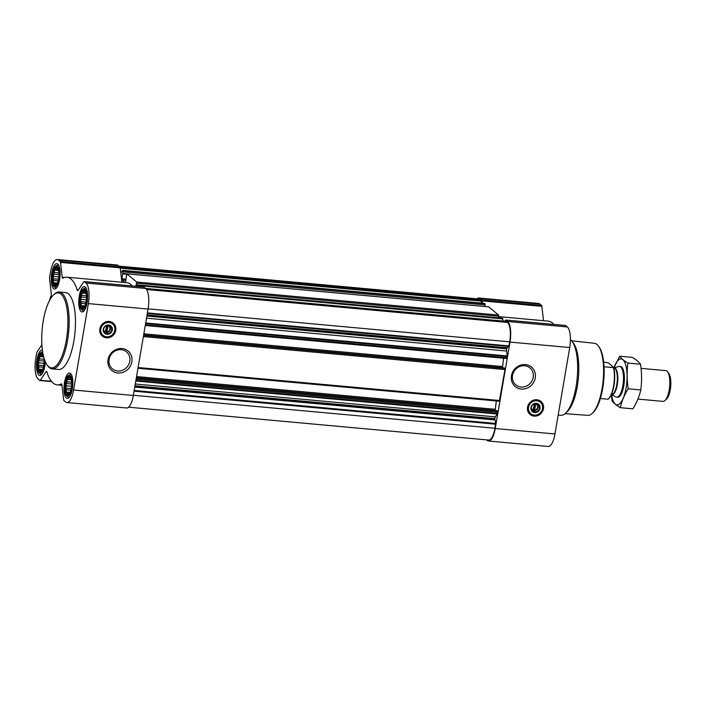 <?xml version="1.0" encoding="UTF-8"?>
<svg xmlns="http://www.w3.org/2000/svg" width="706" height="706" viewBox="0 0 706 706"><rect width="100%" height="100%" fill="white"/><g stroke="black" fill="none" stroke-linecap="round" stroke-linejoin="round"><path stroke-width="1.06" d="M512.512 375.442A11.049 10.131 -50.2 0 1 519.466 366.617A11.049 10.131 -50.2 0 1 529.941 367.905A11.049 10.131 -50.2 0 1 530.647 382.873A11.049 10.131 -50.2 0 1 515.795 384.867A11.049 10.131 -50.2 0 1 512.512 375.442M54.159 285.365A9.363 3.159 -84.8 0 0 56.983 283.838A9.363 3.159 -84.8 0 0 58.316 269.215A9.363 3.159 -84.8 0 0 53.232 272.048A9.363 3.159 -84.8 0 0 54.159 285.365M57.574 282.638L56.03 284.95L55.8 284.386L54.468 284.959L54.53 283.327L53.303 282.674L53.78 280.414L52.844 278.693L53.735 276.434L53.206 274.096L54.415 272.454L54.309 270.107L55.642 269.533L55.845 267.803L57.08 268.456L57.407 267.786L58.58 270.08M43.163 354.721A9.363 3.159 -84.8 0 0 38.283 359.213A9.363 3.159 -84.8 0 0 39.386 371.797A9.363 3.159 -84.8 0 0 42.21 370.271A9.363 3.159 -84.8 0 0 44.063 358.295M42.801 369.07L41.257 371.374L41.027 370.809L39.695 371.391L39.757 369.759L38.53 369.097L39.007 366.846L38.071 365.126L38.962 362.866L38.433 360.528L39.642 358.886L39.536 356.539L40.86 355.965L41.072 354.227L42.298 354.889L42.634 354.218L43.569 355.939M66.876 394.733A9.363 3.159 -84.8 0 0 69.7 393.207A9.363 3.159 -84.8 0 0 71.041 378.584A9.363 3.159 -84.8 0 0 65.958 381.416A9.363 3.159 -84.8 0 0 66.876 394.733M70.291 392.006L68.756 394.31L68.526 393.745L67.194 394.327L67.255 392.695L66.029 392.033L66.496 389.783L65.561 388.062L66.452 385.803L65.932 383.464L67.141 381.822L67.035 379.475L68.358 378.901L68.57 377.163L69.797 377.825L70.132 377.154L71.297 379.44M81.658 308.301A9.363 3.159 -84.8 0 0 84.473 306.775A9.363 3.159 -84.8 0 0 85.814 292.152A9.363 3.159 -84.8 0 0 80.731 294.984A9.363 3.159 -84.8 0 0 81.658 308.301M85.064 305.574L83.529 307.887L83.299 307.322L81.967 307.895L82.028 306.263L80.802 305.601L81.269 303.351L80.334 301.63L81.225 299.37L80.705 297.032L81.914 295.39L81.808 293.043L83.132 292.469L83.343 290.74L84.57 291.393L84.905 290.722L86.07 293.016M108.009 325.687A3.336 3.062 -50.2 0 1 106.933 331.944L108.009 325.687M535.704 403.982A3.336 3.062 -50.2 0 1 534.636 410.239L535.704 403.982M49.358 300.844A54.044 18.215 95.2 0 1 51.044 295.893A1.933 0.653 95.2 0 0 51.291 293.67L49.561 278.808A1.933 0.653 95.2 0 1 49.614 277.343L50.523 272.039A16.891 5.692 95.2 0 1 57.23 259.534L116.949 264.979A16.891 5.692 95.2 0 1 118.193 265.535L119.888 266.947A1.933 0.653 95.2 0 1 120.214 267.839L121.882 282.224M120.814 273.01L122.517 270.451L123.109 270.698L121.759 279.973L124.768 282.488M57.23 259.534A16.891 5.692 95.2 0 1 58.474 260.09L60.169 261.494A1.933 0.653 95.2 0 1 60.495 262.394L62.225 277.255A1.933 0.653 95.2 0 0 62.693 278.217A1.933 0.653 95.2 0 0 62.834 278.182A54.044 18.215 95.2 0 1 66.973 277.211L126.692 282.665A54.044 18.215 95.2 0 1 132.163 285.93M125.421 282.55L126.789 273.796L136.708 282.038L135.887 286.274M139.876 286.636L140.388 285.145L141.085 286.751M502.24 318.194L503.157 321.062M488.64 306.845L498.63 315.07L498.498 317.824M484.528 303.395L485.172 304.904L484.898 306.483M118.908 266.127L478.792 298.973A15.92 5.366 95.2 0 1 479.965 299.494L481.254 300.579L481.421 303.086M497.024 410.733L136.329 377.816L496.998 410.724L497.527 411.157L497.456 413.557L495.391 416.884A2.895 0.98 95.2 0 0 494.8 418.64L495.63 423.45L494.941 428.268A15.92 5.366 95.2 0 1 488.614 440.059L128.58 407.194M504.278 367.976L504.975 369.582L499.301 401.237L137.97 368.241M146.53 318.177L506.652 351.041L507.199 356.548L506.608 358.489L145.277 325.492L506.608 358.489M506.043 321.345L507.455 322.43A15.92 5.366 95.2 0 1 509.714 341.836L508.788 346.452L507.049 347.758L506.723 348.852A2.895 0.98 95.2 0 0 506.652 351.041M476.903 298.806A16.891 5.692 95.2 0 1 478.88 298.011A16.891 5.692 95.2 0 1 480.124 298.567L481.81 299.979A1.933 0.653 95.2 0 1 482.136 300.871L482.401 303.174M504.808 321.212L505.417 320.295A1.933 0.653 95.2 0 1 505.787 320.03A1.933 0.653 95.2 0 1 505.928 320.1L507.614 321.504A16.891 5.692 95.2 0 1 510.014 342.083L495.241 428.516A16.891 5.692 95.2 0 1 488.526 441.021A16.891 5.692 95.2 0 1 487.281 440.465L486.575 439.873M478.88 298.011L538.59 303.465A16.891 5.692 95.2 0 1 539.843 304.021L541.528 305.424A1.933 0.653 95.2 0 1 541.855 306.325L543.523 320.709M498.71 316.615L548.333 321.142A54.044 18.215 95.2 0 1 553.804 324.416M565.356 325.519A1.933 0.653 95.2 0 1 565.506 325.484A1.933 0.653 95.2 0 1 565.647 325.545L567.333 326.957A16.891 5.692 95.2 0 1 569.733 347.537L554.951 433.961A16.891 5.692 95.2 0 1 548.244 446.466L488.526 441.021M527.55 407.203A8.49 7.784 -50.2 0 1 532.898 400.417A8.49 7.784 -50.2 0 1 540.955 401.414A8.49 7.784 -50.2 0 1 541.493 412.922A8.49 7.784 -50.2 0 1 530.074 414.457A8.49 7.784 -50.2 0 1 527.55 407.203M511.471 375.724A12.699 11.64 -50.2 0 1 531.133 366.767A12.699 11.64 -50.2 0 1 527.514 387.947A12.699 11.64 -50.2 0 1 511.471 375.724M503.607 358.216L502.46 367.8M496.3 400.964L495.153 410.557M66.973 277.211A54.044 18.215 95.2 0 1 77.289 290.237A1.933 0.653 95.2 0 0 77.66 290.704A1.933 0.653 95.2 0 0 78.031 290.44L83.776 281.809A1.933 0.653 95.2 0 1 84.146 281.553A1.933 0.653 95.2 0 1 84.288 281.615L85.973 283.027A16.891 5.692 95.2 0 1 88.365 303.606L73.592 390.03A16.891 5.692 95.2 0 1 66.885 402.535A16.891 5.692 95.2 0 1 65.64 401.979L63.955 400.576A1.933 0.653 95.2 0 1 63.628 399.675L61.899 384.805A1.933 0.653 95.2 0 0 61.431 383.852A1.933 0.653 95.2 0 0 61.281 383.887A54.044 18.215 95.2 0 1 57.151 384.858A54.044 18.215 95.2 0 1 46.825 371.833A1.933 0.653 95.2 0 0 46.464 371.365A1.933 0.653 95.2 0 0 46.093 371.63L40.348 380.26A1.933 0.653 95.2 0 1 39.977 380.516A1.933 0.653 95.2 0 1 39.836 380.455L38.142 379.043A16.891 5.692 95.2 0 1 35.75 358.463L36.659 353.159A1.933 0.653 95.2 0 1 37.056 351.985L41.892 344.713M143.706 287.042A1.933 0.653 95.2 0 1 143.856 286.998A1.933 0.653 95.2 0 1 144.006 287.068L145.692 288.472A16.891 5.692 95.2 0 1 148.084 309.051L133.31 395.484A16.891 5.692 95.2 0 1 126.603 407.989L66.885 402.535M99.846 328.908A8.49 7.784 -50.2 0 1 105.194 322.121A8.49 7.784 -50.2 0 1 113.251 323.11A8.49 7.784 -50.2 0 1 113.79 334.626A8.49 7.784 -50.2 0 1 102.37 336.153A8.49 7.784 -50.2 0 1 99.846 328.908M108.044 359.672A12.699 11.64 -50.2 0 1 127.715 350.714A12.699 11.64 -50.2 0 1 124.097 371.885A12.699 11.64 -50.2 0 1 108.044 359.672M66.32 397.981A12.734 4.298 -84.8 0 0 67.264 398.405A12.734 4.298 -84.8 0 0 72.7 386.111A12.734 4.298 -84.8 0 0 69.576 373.033A12.734 4.298 -84.8 0 0 64.308 383.879A12.734 4.298 -84.8 0 0 66.32 397.981M42.404 350.158A12.734 4.298 -84.8 0 0 42.086 350.097A12.734 4.298 -84.8 0 0 36.809 360.942A12.734 4.298 -84.8 0 0 38.83 375.045A12.734 4.298 -84.8 0 0 39.765 375.468A12.734 4.298 -84.8 0 0 45.308 361.737M53.603 288.622A12.734 4.298 -84.8 0 0 54.538 289.036A12.734 4.298 -84.8 0 0 59.975 276.743A12.734 4.298 -84.8 0 0 56.859 263.665A12.734 4.298 -84.8 0 0 51.582 274.519A12.734 4.298 -84.8 0 0 53.603 288.622M81.102 311.558A12.734 4.298 -84.8 0 0 82.037 311.973A12.734 4.298 -84.8 0 0 87.473 299.679A12.734 4.298 -84.8 0 0 84.349 286.601A12.734 4.298 -84.8 0 0 79.081 297.455A12.734 4.298 -84.8 0 0 81.102 311.558M59.233 292.01L65.57 292.593A38.601 13.017 95.2 0 1 68.411 293.864A38.601 13.017 95.2 0 1 74.536 336.594A38.601 13.017 95.2 0 1 58.554 369.476L52.218 368.903A38.601 13.017 -84.8 0 0 68.685 331.635A38.601 13.017 -84.8 0 0 59.233 292.01A38.601 13.017 -84.8 0 0 54.362 294.137L53.488 294.967A37.639 12.69 -84.8 0 0 42.183 329.217A37.639 12.69 -84.8 0 0 47.099 364.958A37.639 12.69 -84.8 0 0 48.626 366.617A37.639 12.69 -84.8 0 0 67.661 328.952A37.639 12.69 -84.8 0 0 53.488 294.967M565.029 413.69L587.798 415.34A36.174 12.196 -84.8 0 0 592.29 413.345L593.164 412.516A35.212 11.87 -84.8 0 0 603.736 380.472A35.212 11.87 -84.8 0 0 599.138 347.043L598.432 346.072A36.174 12.196 -84.8 0 0 594.373 343.292L571.683 340.795M592.29 413.345A36.174 12.196 -84.8 0 0 603.153 380.419A36.174 12.196 -84.8 0 0 598.432 346.072M558.181 415.075L560.723 415.305A38.601 13.017 -84.8 0 0 565.594 413.186L567.368 411.501A36.641 12.346 -84.8 0 0 578.373 378.151A36.641 12.346 -84.8 0 0 573.59 343.372L572.142 341.395A38.601 13.017 -84.8 0 0 570.43 339.56M565.594 413.186A38.601 13.017 -84.8 0 0 577.19 378.045A38.601 13.017 -84.8 0 0 572.142 341.395M540.867 401.335A8.49 7.784 -50.2 0 1 541.317 412.772A8.49 7.784 -50.2 0 1 529.985 414.378M534.248 403.903L533.189 410.107A3.336 3.062 -50.2 0 1 531.291 407.644M537.451 404.061A4.307 3.945 -50.2 0 1 532.05 410.539M534.636 410.239L532.906 410.548L533.189 410.107M531.318 407.433A4.307 3.945 -50.2 0 1 538.113 404.494A4.307 3.945 -50.2 0 1 538.387 410.327A4.307 3.945 -50.2 0 1 531.318 407.433M530.991 407.521A4.827 4.421 -50.2 0 1 538.466 404.114A4.827 4.421 -50.2 0 1 537.09 412.163A4.827 4.421 -50.2 0 1 530.991 407.521M528.547 407.3A7.431 6.813 -50.2 0 1 540.055 402.049A7.431 6.813 -50.2 0 1 537.937 414.448A7.431 6.813 -50.2 0 1 528.547 407.3M528.123 407.141A7.722 7.078 -50.2 0 1 532.986 400.973A7.722 7.078 -50.2 0 1 540.302 401.873A7.722 7.078 -50.2 0 1 540.796 412.339A7.722 7.078 -50.2 0 1 530.418 413.734A7.722 7.078 -50.2 0 1 528.123 407.141M533.092 410.257L533.948 410.336L535.086 403.691M47.099 364.958L47.814 365.929A38.601 13.017 -84.8 0 0 49.367 367.632A38.601 13.017 -84.8 0 0 52.218 368.903M109.086 359.389A11.049 10.131 -50.2 0 1 116.04 350.564A11.049 10.131 -50.2 0 1 126.515 351.853A11.049 10.131 -50.2 0 1 127.221 366.82A11.049 10.131 -50.2 0 1 112.369 368.814A11.049 10.131 -50.2 0 1 109.086 359.389M113.163 323.039A8.49 7.784 -50.2 0 1 113.613 334.476A8.49 7.784 -50.2 0 1 102.282 336.082M106.544 325.607L105.485 331.811A3.336 3.062 -50.2 0 1 103.588 329.349M109.757 325.766A4.307 3.945 -50.2 0 1 104.347 332.244M106.933 331.944L106.65 332.376L105.203 332.244L105.485 331.811M103.614 329.137A4.307 3.945 -50.2 0 1 110.41 326.198A4.307 3.945 -50.2 0 1 110.683 332.032A4.307 3.945 -50.2 0 1 103.614 329.137M103.288 329.225A4.827 4.421 -50.2 0 1 110.763 325.819A4.827 4.421 -50.2 0 1 109.386 333.867A4.827 4.421 -50.2 0 1 103.288 329.225M100.843 328.996A7.431 6.813 -50.2 0 1 112.351 323.754A7.431 6.813 -50.2 0 1 110.233 336.153A7.431 6.813 -50.2 0 1 100.843 328.996M100.42 328.846A7.722 7.078 -50.2 0 1 105.282 322.677A7.722 7.078 -50.2 0 1 112.607 323.577A7.722 7.078 -50.2 0 1 113.092 334.044A7.722 7.078 -50.2 0 1 102.714 335.438A7.722 7.078 -50.2 0 1 100.42 328.846M105.388 331.961L106.244 332.041L107.383 325.387M82.92 310.587A11.578 3.901 -84.8 0 0 82.99 310.649A11.578 3.901 -84.8 0 0 83.767 310.967A11.578 3.901 -84.8 0 0 83.935 310.975L83.767 310.967M85.876 287.907L86.026 287.916A11.578 3.901 -84.8 0 0 85.876 287.907A11.578 3.901 -84.8 0 0 85.047 288.083L83.405 288.913A10.581 3.565 -84.8 0 0 79.654 298.859A10.581 3.565 -84.8 0 0 81.455 309.475A10.581 3.565 -84.8 0 0 81.517 309.528A10.581 3.565 -84.8 0 0 86.741 299.609A10.581 3.565 -84.8 0 0 83.405 288.913M68.147 397.019A11.578 3.901 -84.8 0 0 68.217 397.072A11.578 3.901 -84.8 0 0 68.994 397.399A11.578 3.901 -84.8 0 0 69.162 397.407M71.103 374.33L71.253 374.348A11.578 3.901 -84.8 0 0 71.103 374.33A11.578 3.901 -84.8 0 0 70.273 374.507L68.623 375.345A10.581 3.565 -84.8 0 0 64.881 385.282A10.581 3.565 -84.8 0 0 66.682 395.907A10.581 3.565 -84.8 0 0 66.743 395.96A10.581 3.565 -84.8 0 0 71.968 386.041A10.581 3.565 -84.8 0 0 68.623 375.345M40.648 374.083A11.578 3.901 -84.8 0 0 40.719 374.136A11.578 3.901 -84.8 0 0 41.504 374.462A11.578 3.901 -84.8 0 0 41.663 374.471L41.504 374.462M42.784 352.7A10.581 3.565 -84.8 0 0 41.133 352.409A10.581 3.565 -84.8 0 0 37.383 362.346A10.581 3.565 -84.8 0 0 39.183 372.971A10.581 3.565 -84.8 0 0 39.254 373.024A10.581 3.565 -84.8 0 0 44.602 359.945M55.421 287.651A11.578 3.901 -84.8 0 0 55.492 287.713A11.578 3.901 -84.8 0 0 56.277 288.03A11.578 3.901 -84.8 0 0 56.436 288.039L56.277 288.03M58.377 264.971L58.536 264.979A11.578 3.901 -84.8 0 0 58.377 264.971A11.578 3.901 -84.8 0 0 57.557 265.147L55.906 265.977A10.581 3.565 -84.8 0 0 52.156 275.922A10.581 3.565 -84.8 0 0 53.956 286.539A10.581 3.565 -84.8 0 0 54.027 286.592A10.581 3.565 -84.8 0 0 59.251 276.673A10.581 3.565 -84.8 0 0 55.906 265.977M83.935 307.375L83.299 307.322M84.57 306.492L82.028 306.263M84.861 305.972L80.802 305.601M85.611 303.748L81.269 303.351M85.982 302.142L80.334 301.63M86.308 299.838L81.225 299.37M86.45 297.553L80.705 297.032M86.414 295.805L81.914 295.39M86.132 293.44L81.808 293.043M85.973 292.725L83.132 292.469M85.338 291.463L84.57 291.393M69.162 393.807L68.526 393.745M69.797 392.924L67.255 392.695M70.088 392.404L66.029 392.033M70.838 390.18L66.496 389.783M71.209 388.574L65.561 388.062M71.535 386.27L66.452 385.803M71.677 383.985L65.932 383.464M71.641 382.228L67.141 381.822M71.359 379.872L67.035 379.475M71.2 379.157L68.358 378.901M70.565 377.895L69.797 377.825M41.672 370.871L41.027 370.809M42.307 369.988L39.757 369.759M42.589 369.467L38.53 369.097M43.348 367.244L39.007 366.846M43.71 365.637L38.071 365.126M44.046 363.334L38.962 362.866M44.178 361.048L38.433 360.528M44.143 359.292L39.642 358.886M43.684 356.918L39.536 356.539M43.498 356.203L40.86 355.965M43.066 354.959L42.298 354.889M56.445 284.439L55.8 284.386M57.08 283.556L54.53 283.327M57.362 283.044L53.303 282.674M58.121 280.811L53.78 280.414M58.483 279.205L52.844 278.693M58.819 276.902L53.735 276.434M58.951 274.616L53.206 274.096M58.916 272.869L54.415 272.454M58.642 270.504L54.309 270.107M58.483 269.789L55.642 269.533M57.839 268.527L57.08 268.456M600.356 398.519L608.104 399.225A19.3 6.504 -84.8 0 0 608.378 398.987L608.863 398.519A18.753 6.319 -84.8 0 0 613.69 367.402L608.122 362.76L603.683 362.107M608.378 398.987A19.3 6.504 -84.8 0 0 613.505 367.632L613.69 367.402M613.505 367.632L604.054 366.767M637.906 399.093L663.049 401.387A15.444 5.207 -84.8 0 0 664.99 400.54L666.596 399.022A13.661 4.607 -84.8 0 0 670.7 386.579A13.661 4.607 -84.8 0 0 668.917 373.606L667.611 371.824A15.444 5.207 -84.8 0 0 665.855 370.632L641.039 368.373M664.99 400.54A15.444 5.207 -84.8 0 0 669.632 386.482A15.444 5.207 -84.8 0 0 667.611 371.824M616.064 396.966A15.444 5.207 -84.8 0 0 616.726 397.16A15.444 5.207 -84.8 0 0 623.31 382.255A15.444 5.207 -84.8 0 0 619.533 366.405A15.444 5.207 -84.8 0 0 618.844 366.476L613.832 367.923A13.502 4.554 -84.8 0 1 617.671 381.743A13.502 4.554 -84.8 0 1 611.405 394.636L616.064 396.966M619.7 356.23L632.329 357.386C636.212 359.742 638.939 362.019 640.527 364.217C641.807 372.9 641.895 381.478 640.81 389.941C639.354 396.348 636.724 402.641 632.903 408.827L620.274 407.671C621.721 401.273 624.36 394.972 628.181 388.785C626.902 380.11 626.804 371.532 627.899 363.069C624.016 360.713 621.289 358.427 619.7 356.23L613.946 367.888M611.37 394.636L612.076 400.84C613.593 402.985 616.32 405.262 620.274 407.671M640.81 389.941L628.181 388.785M640.527 364.217L627.899 363.069M617.203 397.143A15.444 5.207 -84.8 0 0 619.612 396.393A15.444 5.207 -84.8 0 0 623.795 385.811A15.444 5.207 -84.8 0 0 622.224 367.685A15.444 5.207 -84.8 0 0 619.992 366.511M611.555 394.716A23.069 7.775 -84.8 0 0 618.527 404.529A23.069 7.775 -84.8 0 0 626.125 387.762A23.069 7.775 -84.8 0 0 624.175 361.251A23.069 7.775 -84.8 0 0 614.008 367.87M140.856 285.498L502.778 318.53M140.459 285.171L502.39 318.203M136.708 282.038L498.63 315.07M126.859 273.831L488.79 306.863M123.109 270.698L485.031 303.73M122.72 270.372L484.643 303.404M120.179 267.627L481.254 300.579M119.464 266.594L479.965 299.494M135.861 380.552L497.456 413.557M136.073 379.325L497.668 412.33M138.094 367.526L499.68 400.523M143.38 336.577L504.975 369.582M145.401 324.778L506.987 357.774M145.604 323.551L507.199 356.548M147.43 312.908L509.017 345.914M148.119 308.84L509.714 341.836M539.843 304.021L480.124 298.567M541.528 305.424L481.81 299.979M541.855 306.325L482.136 300.871M565.647 325.545L505.928 320.1M567.333 326.957L507.614 321.504M569.733 347.537L510.014 342.083M554.951 433.961L495.241 428.516M506.105 321.327L145.639 288.427L506.167 321.354M146.566 289.495L507.455 322.43M134.043 391.195L495.638 424.191M133.346 395.263L494.941 428.268M120.249 268.165L481.395 301.118M123.241 271.872L485.172 304.904M122.976 273.451L488.72 306.828M122.853 273.734L126.533 274.069M122.465 273.875L126.471 274.246M121.617 278.799L126.047 279.205M121.759 279.973L125.844 280.353M136.84 283.221L498.771 316.253M136.576 284.8L140.362 285.145M136.452 285.074L140.132 285.409L136.417 285.083M136.064 285.224L140.07 285.586M140.979 285.859L502.91 318.891M147.333 313.464L508.788 346.452M147.086 314.911L507.049 347.758M146.989 315.467L506.82 348.305M146.892 316.014L506.723 348.852M145.71 322.977L507.226 355.965M143.856 333.806L502.187 366.511M143.662 334.953L502.328 367.685M143.636 335.068L504.331 367.985M143.574 335.429L504.834 368.4M136.549 376.563L494.88 409.259M136.355 377.701L495.021 410.442M136.267 378.187L497.527 411.157M135.781 381.028L497.298 414.025M135.27 384.011L495.391 416.884M134.97 385.794L494.8 418.64M134.872 386.35L494.703 419.188M134.749 387.073L494.712 419.929M134.166 390.462L495.63 423.45M46.773 371.691L46.093 371.63M51.414 381.266L40.348 380.26M118.193 265.535L58.474 260.09M119.888 266.947L60.169 261.494M120.214 267.839L60.495 262.394M64.528 277.467L62.225 277.255M78.11 290.316L77.289 290.237M144.006 287.068L84.288 281.615M145.692 288.472L85.973 283.027M148.084 309.051L88.365 303.606M133.31 395.484L73.592 390.03M537.937 399.923A8.304 7.616 -50.2 0 1 541.025 412.525A8.304 7.616 -50.2 0 1 528.062 411.757M110.233 321.618A8.304 7.616 -50.2 0 1 113.322 334.229A8.304 7.616 -50.2 0 1 100.358 333.453M611.387 394.636L611.449 394.645A13.414 4.518 -84.8 0 0 617.176 381.699A13.414 4.518 -84.8 0 0 613.893 367.923L613.823 367.923M565.506 325.484L505.787 320.03M122.659 270.345L484.59 303.377M122.818 273.743L126.524 274.078M140.388 285.145L502.319 318.177M143.645 335.059L504.305 367.967M137.961 368.267L499.301 401.237M61.951 385.291L57.151 384.858M51.679 381.584L39.977 380.516M143.856 286.998L84.146 281.553M540.302 401.873L536.454 399.728M530.418 413.734L527.611 410.336M112.607 323.577L108.75 321.424M102.714 335.438L99.908 332.032M81.517 309.528L82.99 310.649M66.743 395.96L68.217 397.072M39.254 373.024L40.719 374.136M41.133 352.409L42.616 351.659M54.027 286.592L55.492 287.713M620.468 366.493L619.533 366.405M617.662 397.249L616.726 397.16"/></g></svg>
